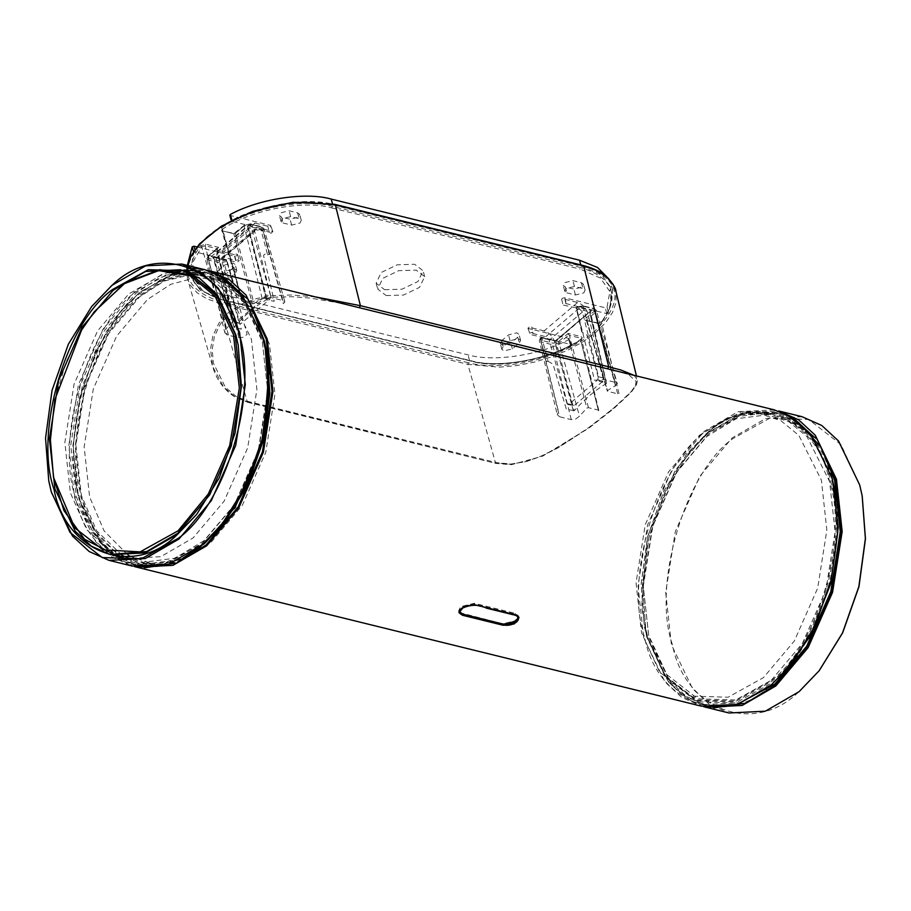 <?xml version="1.0" encoding="UTF-8"?>
<svg xmlns="http://www.w3.org/2000/svg" width="911" height="911" viewBox="0 0 911 911"><rect width="100%" height="100%" fill="white"/><g stroke="black" fill="none" stroke-linecap="round" stroke-linejoin="round"><path stroke-width="0.68" stroke-dasharray="4.55 3.42" d="M265.431 294.754L264.497 297.897L235.824 322.232L233.876 321.549L216.123 258.212L217.182 252.199L221.669 251.493L255.126 223.104L250.582 223.855L249.341 230.016L265.431 294.754L270.761 296.064L254.67 231.326L255.08 229.265L256.595 229.014L269.303 232.146L267.811 226.224L269.303 232.146C271.022 233.785 272.002 233.501 272.23 231.28L231.781 221.316L231.918 220.291C260.614 204.645 307.178 197.562 332.777 204.952L581.093 266.08L601.909 275.27L612.716 290.324L608.582 313.008L606.783 313.635L566.323 303.67L564.251 303.944L563.146 305.105L579.066 308.396L582.459 312.017L598.55 376.755L603.868 378.065L587.777 313.327C585.944 307.85 582.55 304.228 577.585 302.486L544.14 330.875C549.105 332.617 552.578 336.159 554.56 341.523L572.302 404.86L574.26 405.543L602.923 381.208L603.868 378.065M270.761 296.064L269.815 299.207L241.142 323.542L234.753 322.562L241.142 323.542L233.876 321.549M196.924 246.915L234.491 256.15L236.587 255.877L237.646 254.602L236.439 253.998L234.366 254.624L236.006 260.409L223.297 257.289L221.794 257.517L221.441 259.521L239.194 322.858M572.302 404.86L566.984 403.55L568.942 404.233L567.86 404.564L574.26 405.543L568.942 404.233L597.605 379.898L598.55 376.755M566.984 403.55L549.231 340.213L545.757 336.66L533.06 333.54L531.739 327.003L533.06 333.54C531.329 331.9 530.35 332.185 530.122 334.405L570.582 344.358L570.434 345.394C541.749 361.041 495.185 368.124 469.586 360.733L221.259 299.605L200.443 290.415L189.647 275.361L193.77 252.666L195.58 252.051L236.029 262.015L238.113 261.742L239.206 260.58L238.067 259.863L236.006 260.409M609.026 279.119L611.167 284.471L607.033 307.155L605.234 307.781L564.774 297.817L562.679 298.102L561.597 299.286L562.827 299.97L564.9 299.355L566.357 305.276M544.14 330.875L531.443 327.755C529.86 326.036 528.904 326.297 528.574 328.552L569.033 338.505L570.434 345.394L568.897 339.541C540.2 355.188 493.637 362.271 468.038 354.88L219.71 293.752L198.905 284.551L188.099 269.508L187.381 265.249M569.033 338.505L568.897 339.541L569.033 338.505M219.323 276.773L218.036 279.472L220.177 281.1L228.547 279.039L235.505 273.141L236.792 270.453L234.662 268.813L226.281 270.874L219.323 276.773L217.786 270.92L216.488 273.619L218.629 275.247L227.01 273.186L233.956 267.287L235.243 264.6L233.114 262.96L224.732 265.021L217.786 270.92M283.116 223.013L291.634 225.108L300.004 223.047L301.29 220.36L299.161 218.72L290.643 216.624L282.273 218.686L280.987 221.373L283.116 223.013L281.567 217.16L290.085 219.255L298.466 217.194L299.753 214.495L297.612 212.867L289.106 210.771L280.725 212.832L279.438 215.52L281.567 217.16M503.134 346.635L501.836 349.334L503.977 350.963L512.358 348.902L519.304 343.003L520.591 340.315L518.461 338.676L510.08 340.737L503.134 346.635L501.585 340.782L500.298 343.47L502.428 345.11L510.809 343.048L517.755 337.15L519.042 334.451L516.913 332.822L508.532 334.884L501.585 340.782M566.915 292.875L575.433 294.97L583.803 292.909L585.101 290.21L582.96 288.582L574.454 286.487L566.073 288.548L564.786 291.235L566.915 292.875L565.367 287.022L573.884 289.117L582.266 287.056L583.552 284.357L581.412 282.729L572.905 280.634L564.524 282.695L563.237 285.382L565.367 287.022M386.184 295.563L403.562 295.039L419.538 287.364L424.663 276.637L416.168 270.123L398.79 270.647L382.814 278.322L377.689 289.049L386.184 295.563M384.647 289.709L402.013 289.186L417.99 281.51L423.114 270.783L414.619 264.27L397.253 264.794L381.276 272.469L376.141 283.196L384.647 289.709M255.126 223.104L267.811 226.224C269.405 227.944 270.362 227.682 270.692 225.427L230.232 215.463L231.895 220.223M272.936 231.815L270.692 225.427L272.936 231.827M527.879 328.006L530.122 334.405L527.879 328.017M564.9 299.355L577.585 302.486M234.366 254.624L221.669 251.493M518.382 617.612L515.045 614.868L474.255 604.824L461.365 608.001L459.451 612.374M486.155 607.033L514.84 614.094L518.12 616.61L516.138 620.755L503.259 623.921L462.458 613.877L459.178 611.361L461.16 607.216L474.039 604.05L486.155 607.033M459.565 611.885L459.543 610.279L465.191 605.485L474.005 604.562L514.795 614.606L518.04 617.259M517.471 616.337L514.897 614.993L474.107 604.95L465.293 605.872L459.531 611.292M802.022 416.691L765.718 418.502L732.045 438.009L699.739 476.328L675.29 531.66L665.69 592.457L671.418 644.749L692.611 688.739L709.316 704.192L729.085 712.994M862.205 496.039L859.79 485.438L840.933 444.545L808.752 419.459L769.567 418.308L732.729 438.726C684.878 472.433 651.695 585.614 672.386 644.51C684.696 710.534 754.57 736.213 799.437 691.221L819.217 670.655M703.645 706.685L684.616 697.462L668.594 682.032L648.177 639.032L645.705 628.157L642.494 585.386L649.019 537.331L665.383 490.972L688.796 453.131L708.804 432.292L742.476 412.785L778.78 410.975M713.894 707.904L691.426 701.071L672.204 685.846L648.085 638.531L645.626 627.702L642.414 585.135L648.917 537.296L665.212 491.154L688.511 453.496L708.428 432.748L746.189 412.079L786.204 414.152M780.966 675.905L772.699 683.546L739.493 702.78L703.691 704.567L684.195 695.89L667.729 680.642L646.821 637.267L644.384 626.54L641.207 584.361L647.653 536.978L663.789 491.268L686.871 453.951L706.606 433.397L739.812 414.152L775.614 412.376L809.708 434.046L830.752 473.629M706.23 433.841C750.482 389.475 819.376 414.801 831.527 479.903C851.922 537.991 819.205 649.589 772.016 682.829L735.689 702.962L697.04 701.823L665.315 677.089L646.73 636.766L644.305 626.096L641.139 584.11L647.55 536.943L663.618 491.45L686.587 454.304L706.23 433.841M771.332 680.244L802.375 643.417L825.878 590.226L835.102 531.796L829.602 481.532L806.941 436.551L788.903 421.782L767.779 414.744L736.054 418.809L706.913 436.437L675.871 473.264L652.367 526.444L643.143 584.873L648.643 635.138L666.829 674.584L697.849 698.817L735.724 699.967L771.332 680.244M699.432 435.287L728.401 417.773L759.933 413.731L780.932 420.723L798.856 435.401L821.38 480.108L826.846 530.065L817.679 588.142L794.324 641.002L763.464 677.613L728.071 697.222L690.424 696.084L659.587 671.999L641.515 632.792L636.049 582.824L645.227 524.747L668.583 471.887L699.432 435.287M798.514 422.453L777.743 412.899L741.941 414.676L708.735 433.921L676.884 471.704L652.777 526.273L643.303 586.217L648.951 637.791L669.858 681.166L686.325 696.414L705.82 705.091L736.156 704.863M459.531 612.568L502.838 623.796L516.537 620.425L518.416 618.091M518.473 617.943L518.644 616.018L515.148 613.342L474.358 603.298L460.659 606.669L458.552 611.076L459.486 612.522M134.441 566.562L115.412 557.35L99.401 541.92L78.984 498.921L76.513 488.034L73.29 445.263L79.815 397.207L96.19 350.86L119.592 313.02L139.611 292.169L179.957 270.818M774.35 409.882L738.047 411.692L704.374 431.199L672.079 469.518L647.619 524.85L638.019 585.648L643.747 637.939L664.939 681.918L681.644 697.382L701.413 706.173M791.545 663.834L771.765 684.412C726.898 729.404 657.025 703.725 644.715 637.7C624.024 578.792 657.207 465.623 705.057 431.916L741.896 411.499L781.08 412.649L813.261 437.735L832.119 478.617L834.533 489.23M144.69 567.781L122.233 560.948L103 545.723L78.881 498.419L76.422 487.59L73.222 445.012L79.712 397.185L96.008 351.042L119.307 313.373L139.235 292.625L176.996 271.968L217 274.029M235.049 507.826L205.59 542.056C161.851 585.921 93.742 560.88 81.739 496.529C61.561 439.113 93.913 328.791 140.556 295.938L163.673 280.804L189.044 273.767M187.324 273.084L162.522 280.326L139.918 295.232L108.432 332.583L84.598 386.526L75.237 445.798L80.817 496.78L94.835 530.27L117.963 554.856M120.036 556.177L140.898 564.114L163.251 563.886L205.248 542.523L234.617 508.509M705.41 434.98L675.21 470.361L647.505 536.465L641.674 606.601L646.594 635.582L664.973 675.427L696.334 699.887L734.539 701.003L770.444 681.109C817.087 648.245 849.439 537.934 829.261 480.507C817.258 416.156 749.149 391.115 705.41 434.98M705.752 434.513L675.404 470.065L647.562 536.477L641.708 606.942L646.639 636.06L665.11 676.11L696.619 700.673L735.006 701.8L771.082 681.804C817.953 648.791 850.453 537.957 830.183 480.256C818.124 415.61 749.685 390.443 705.752 434.513M269.132 368.283L268.198 360.255M254.499 314.864L227.146 282.854L189.773 272.867M182.542 270.282L207.355 270.351M191.412 273.607L216.089 277.696L237.612 291.93L253.987 314.284L264.406 341.466L269.326 370.447L263.495 440.582L235.698 506.835M238.295 345.599L241.438 386.947L235.163 433.146L219.414 477.717L196.776 514.282M193.246 268.073L162.91 273.767L135.17 291.087L102.875 329.406L78.426 384.738L68.826 445.525L74.543 497.827L95.746 541.806L112.44 557.259L132.22 566.061M265.34 349.107L262.915 338.505L244.057 297.624L211.887 272.537L172.691 271.387L135.864 291.805C88.014 325.512 54.819 438.681 75.511 497.588C87.832 563.602 157.705 589.292 202.572 544.288L222.352 523.723M266.616 350.496L264.179 339.769L243.271 296.394L226.805 281.157L207.309 272.469L171.507 274.257L138.301 293.49L106.45 331.285L82.332 385.854L72.869 445.798L78.505 497.372L91.692 529.598L113.18 554.082M184.694 272.15L160.78 279.677L138.984 294.207C91.795 327.448 59.078 439.045 79.473 497.133C91.624 562.235 160.518 587.561 204.77 543.195L224.265 522.914M266.661 350.724L264.27 340.27L253.133 311.653L235.448 288.536L212.24 274.61L185.946 271.99M121.983 555.198L96.589 530.669L81.398 495.504L75.898 445.24L85.122 386.811L108.625 333.631L139.668 296.792L164.174 281.078L191.048 274.644M193.462 274.621L213.151 278.219L244.171 302.452L262.357 341.898L267.857 392.163L258.633 450.592L235.129 503.772L204.087 540.61L174.946 558.227L143.221 562.292L124.112 556.336M129.704 556.109L151.067 563.305L182.599 559.274L211.568 541.76L242.417 505.149L265.773 452.289L274.951 394.212L269.485 344.256L251.413 305.048L220.576 280.964L198.313 277.411M196.491 277.502L170.881 284.255L147.536 299.423L116.676 336.034L93.321 388.895L84.154 446.971L89.62 496.928L104.093 530.908L128.132 555.186M115.367 555.642L135.386 564.661L159.323 565.697L183.054 557.965M196.116 270.453L205.18 271.945L224.675 280.634L241.142 295.87L262.049 339.245L267.697 390.819L258.223 450.763L234.116 505.332L202.265 543.127L169.059 562.36L133.257 564.137L113.556 555.334M111.142 553.626L89.597 529.132L76.387 496.848L70.739 445.274L80.202 385.33L104.321 330.761L136.172 292.966L158.924 277.946L183.908 270.578M48.795 480.997L45.63 438.316L52.143 390.398L68.462 344.164L91.783 306.392M114.353 554.309L86.727 529.746L70.363 492.828L64.863 442.541L74.087 384.089L97.602 330.887L128.656 294.037L161.031 275.281L195.945 273.551L214.962 282.011L231.018 296.872L251.39 339.154L256.902 389.441L247.667 447.893L224.152 501.107L193.098 537.945L160.723 556.701L125.809 558.443L118.225 556.017M53.658 478.127L50.504 440.981L54.74 400.931L65.843 362.555L81.876 329.725L94.744 311.186M267.242 299.571L248.373 227.852L261.32 231.041L262.937 230.642L261.787 229.47L261.32 231.041L267.583 254.841C265.556 253.645 264.224 253.918 263.575 255.672L274.245 301.302L266.274 299.81C254.943 306.517 244.262 315.582 234.241 327.003L241.335 329.224L229.504 284.596C230.073 282.877 231.394 282.615 233.455 283.811L226.737 261.366L233.615 284.642M621.928 372.36L628.772 374.763L636.197 381.458L635.104 386.07L630.959 391.935L623.807 399.337L601.807 418.024L587.994 428.432L557.828 447.996L542.204 455.876L526.672 461.467L511.322 464.018L496.871 462.708L248.544 401.58L235.812 396.217L225.438 387.346L213.413 363.238L212.172 349.767L214.37 336.569L220.223 324.214L229.595 313.691L242.212 305.504L257.335 300.026L274.074 297.202L291.782 296.69L309.842 298.011L341.329 303.295M577.13 307.098L576.663 308.67L589.611 311.858L591.501 310.628L589.702 312.359L606.248 383.019L599.244 381.299L587.139 335.328L582.175 332.287L576.663 308.67L577.13 307.098L591.501 310.628L555.847 341.101L541.931 338.152L540.314 338.55L540.952 337.81L555.847 341.101L574.306 410.713C584.407 399.314 595.077 390.25 606.339 383.52L589.611 311.858L555.847 341.101M267.583 254.841L269.189 254.442L262.937 230.642L263.928 228.524L262.288 227.283L250.582 224.402L244.102 225.996L244.74 225.256L235.425 233.364L233.82 233.763L235.425 233.364L244.74 225.256L249.603 224.06L261.309 226.941L261.787 229.47L247.416 225.928L248.373 227.852L213.538 256.834L234.343 327.505L213.538 256.834L211.238 256.64L225.609 260.182L226.737 261.366L225.609 260.182L220.735 261.389L209.029 258.508L208.539 255.991L218.663 247.393L216.579 249.363L216.419 248.532L218.663 247.393L205.681 244.205L200.511 245.754C182.257 271.376 189.477 289.391 222.182 299.776L470.509 360.904C498.385 369.433 553.467 358.752 581.116 339.439L582.345 337.787L581.093 336.615L568.122 333.426L569.421 335.43L567.815 335.829L568.122 333.426L557.999 342.012L553.136 343.208L541.43 340.327L540.94 337.822L540.314 338.55L558.363 410.998L557.259 414.63L559.559 416.737L540.952 341.898L552.658 344.791L553.136 343.208M186.755 269.622L187.598 278.925L190.388 285.223L197.095 292.773L206.968 298.876L219.574 303.215L247.2 401.774L234.309 396.342L223.821 387.346L212.673 366.586L210.555 349.22L212.867 335.806L218.879 323.246L228.456 312.519L241.313 304.149L256.708 298.512L273.733 295.574L291.725 294.97L315.263 296.872M248.544 401.58L247.2 401.774L247.633 402.286L233.865 396.308C223.229 388.906 216.158 378.987 212.662 366.552L187.598 278.937L186.63 272.822M634.158 375.378L637.404 380.058L636.242 384.806L631.983 390.83L614.606 407.376L588.119 428.068L557.418 447.961L541.533 455.967L525.761 461.649L510.183 464.234L495.516 462.902L467.901 364.343L499.342 367.179L516.89 365.562L534.711 362.031L552.123 356.713L568.555 349.801L583.256 341.625L595.828 332.413L605.69 322.585L612.556 312.427L616.121 302.372L615.916 291.292M235.425 233.364L254.032 303.511L252.427 303.898L233.82 233.763L221.646 230.654L233.82 233.763M266.274 299.81L247.416 225.928L211.238 256.64L226.577 260.523L225.609 260.182L226.577 260.523L247.097 334.371L243.26 337.229L238.864 337.799L227.158 334.918L224.858 332.811L225.962 329.167L207.902 256.731L216.579 249.363L216.419 248.532L233.341 321.071L216.419 248.532L205.214 245.776L201.775 246.801L193.041 261.833L192.506 276.955L203.233 291.418L222.182 299.776L471.488 361.246C498.989 369.672 553.341 359.116 580.637 340.065L598.504 410.804L598.504 410.144L588.438 407.695L586.832 408.094L579.498 416.202L575.661 419.06L571.265 419.629L559.559 416.737M200.511 245.754L201.775 246.801L221.863 318.087L223.093 317.723L233.17 320.239L233.341 321.071L225.962 329.167M603.503 379.443L582.983 306.233L582.004 305.891L594.689 309.114L582.004 305.891L576.504 307.827L594.564 380.263L603.503 379.443L615.21 382.324L617.305 383.702L615.711 385.467L595.338 312.462L586.661 319.829L586.832 320.661L584.076 319.875L586.661 319.829L607.694 391.354L586.661 319.829L586.832 320.661L598.026 323.416L601.465 322.392L610.04 307.838L610.985 293.137L600.44 278.094L580.079 269.064L580.558 267.492L332.23 206.364C304.354 197.835 249.272 208.528 221.624 227.83L220.382 229.492L222.614 231.007L242.36 301.427L252.427 303.898M594.2 311.277L595.338 312.462L596.329 310.355L593.71 308.772L594.2 311.277L584.076 319.875L597.047 323.075L602.217 321.526L601.465 322.392L618.979 393.427L617.76 393.837L607.694 391.354L607.535 390.523L615.711 385.467M582.983 306.233L576.504 307.827L576.663 308.67M582.015 331.445L576.504 307.827M541.931 338.152L540.952 337.81L541.931 338.152L548.058 361.246L546.441 361.644L540.314 338.55L539.301 340.612L540.952 341.898L541.43 340.327M548.058 361.246L553.068 364.252L566.346 409.233L574.306 410.713M234.104 327.322L212.707 256.708L213.629 257.335M332.23 206.364L331.752 207.936C304.251 199.52 249.899 210.065 222.603 229.128L242.337 300.71M331.752 207.936L580.079 269.064M580.637 340.065L581.116 339.439L580.637 340.065L598.504 410.804M254.032 303.511L262.163 298.432L271.091 297.612L282.797 300.493L284.904 301.883L283.31 303.636L262.937 230.642M221.441 259.521L254.67 231.326M216.123 258.212L249.341 230.016M587.777 313.327L554.56 341.523M582.459 312.017L549.231 340.213M264.497 297.897L269.815 299.207M602.923 381.208L597.605 379.898M606.783 313.635L605.234 307.781M607.033 307.155L608.582 313.008M228.547 279.039L227.01 273.186M226.281 270.874L224.732 265.021M233.956 267.287L235.505 273.141M291.634 225.108L290.085 219.255M297.612 212.867L299.161 218.72M290.643 216.624L289.106 210.771M512.358 348.902L510.809 343.048M510.08 340.737L508.532 334.884M517.755 337.15L519.304 343.003M575.433 294.97L573.884 289.117M581.412 282.729L582.96 288.582M574.454 286.487L572.905 280.634M223.297 257.289L256.595 229.014M234.491 256.15L236.029 262.015M195.58 252.051L194.908 249.534M579.066 308.396L545.757 336.66M564.774 297.817L566.323 303.67M219.71 293.752L221.259 299.605M469.586 360.733L468.038 354.88M580.785 264.907L581.093 266.08M332.777 204.952L332.469 203.813M193.77 252.666L193.485 251.595M503.464 624.707L503.259 623.921M474.255 604.824L474.039 604.05M474.358 603.298L474.745 604.779M462.048 613.752L462.344 614.891M515.148 613.342L515.546 614.823M502.838 623.796L503.145 624.946M468.356 362.737L220.029 301.598C181.448 288.183 177.451 266.342 208.05 236.074C237.384 210.145 297.681 194.749 334.371 204.542L582.698 265.67C621.291 279.085 625.276 300.926 594.678 331.194C565.355 357.123 505.058 372.519 468.356 362.737L467.901 364.343L219.574 303.215L220.029 301.598M601.465 322.392L602.217 321.526C620.482 295.893 613.262 277.889 580.558 267.492M557.999 342.012L559.138 343.196L567.815 335.829L586.832 408.094M588.438 407.695L569.421 335.43L580.626 338.186L581.093 336.615M573.338 410.952L554.879 341.34M583.689 266.046L582.698 265.67M209.029 258.508L208.551 260.079L220.257 262.96L220.735 261.389M238.864 337.799L220.257 262.96L226.737 261.366M207.902 256.731L206.899 258.792L208.551 260.079L227.158 334.918M250.582 224.402L249.603 224.06L250.582 224.402L271.091 297.612M205.681 244.205L205.214 245.776L223.093 317.723M221.624 227.83L222.614 231.007L233.99 233.398L244.239 225.336L250.138 223.901L261.844 226.782L263.928 228.524L284.881 301.78M470.509 360.904L471.488 361.246L470.509 360.904M192.506 276.955C193.633 282.968 200.579 293.684 222.717 299.617L471.044 360.745C499.33 368.864 551.201 359.333 580.74 339.427L581.434 338.744L580.626 338.186M597.047 323.075L598.026 323.416L597.047 323.075M571.265 419.629L552.658 344.791L559.138 343.196L579.498 416.202M247.2 401.774L495.96 463.414L511.276 464.712L542.637 456.149L588.927 428.09L613.855 408.561L631.425 392.003L636.538 384.658L637.438 380.297L636.459 375.936M495.516 462.902L496.871 462.708M617.749 393.803L598.026 323.416M615.21 382.324L594.689 309.114M282.797 300.493L262.288 227.283M262.163 298.432L244.102 225.996M570.992 344.677L569.443 338.824M218.036 279.472L216.488 273.619M236.792 270.453L235.243 264.6M301.29 220.36L299.753 214.495M280.987 221.373L279.438 215.52M501.836 349.334L500.298 343.47M520.591 340.315L519.042 334.451M585.101 290.21L583.552 284.357M564.786 291.235L563.237 285.382M424.663 276.637L423.114 270.783M255.069 229.276L221.806 257.517M217.205 252.176L250.559 223.867M237.646 254.602L239.194 260.455M561.62 299.377L563.157 305.231M612.716 290.324L611.167 284.471M189.647 275.361L188.099 269.508M376.141 283.196L377.689 289.049M518.336 617.385L518.12 616.61M459.178 611.361L459.383 612.146M767.779 414.744L759.933 413.731M703.691 704.567L705.82 705.091M690.424 696.084L697.849 698.817M777.743 412.899L775.614 412.376M458.552 611.076L458.985 612.693M518.644 616.018L519.065 617.635M213.151 278.219L220.576 280.964M135.386 564.661L133.257 564.137M110.379 554.64L125.809 558.443M151.067 563.305L143.221 562.292M205.18 271.945L207.309 272.469M195.945 273.551L180.515 269.747M217.251 248.247L233.592 320.57M586.422 320.353L607.284 391.058M586.422 320.365L597.582 322.904L601.579 321.742C609.858 311.778 612.989 302.236 610.985 293.137M212.707 256.708L226.987 260.831L233.865 284.107M576.629 307.166L576.242 308.351M581.765 331.946L576.242 308.339M555.551 340.794L541.487 337.639L540.439 337.89L539.301 340.612L557.259 414.63M606.487 383.224L590.271 311.323L555.551 340.805M217.239 248.247L208.027 256.071L206.899 258.792L224.858 332.811M576.64 307.166L582.539 305.72L594.245 308.601L596.329 310.355L617.282 383.599M247.633 402.286L495.96 463.414M598.8 410.371L581.434 338.824M242.053 301.165L221.806 230.392"/><path stroke-width="1.37" d="M187.381 265.249L192.221 246.813L194.032 246.198L196.924 246.915M231.918 220.291L230.369 214.438C259.066 198.792 305.629 191.709 331.228 199.088L579.555 260.227L597.559 267.492L609.026 279.119M459.451 612.374L462.663 614.663L503.464 624.707L516.343 621.53L518.382 617.612M518.04 617.259L517.96 618.478L512.312 623.272L503.498 624.194L462.708 614.151L459.565 611.885M459.531 611.292L462.811 614.538L503.601 624.582L512.426 623.659L518.074 618.865L517.471 616.337M705.843 707.266L729.085 712.994L765.388 711.184L799.061 691.677L819.08 670.826L842.481 632.986L858.857 586.638L865.382 538.583L862.159 495.812L859.688 484.937L838.496 440.958L821.79 425.494L802.022 416.691L778.78 410.975L798.56 419.777L815.254 435.23L836.457 479.209L842.174 531.512L832.574 592.298L808.125 647.641L775.83 685.96L742.158 705.456L705.843 707.266L703.645 706.685M819.217 670.655L842.664 632.803L858.959 586.673L865.45 538.834L862.205 496.039M786.204 414.152L817.235 439.398L835.489 479.448L841.183 531.512L831.629 592.013L807.294 647.095L775.136 685.243L745.847 703.155L713.894 707.904M830.752 473.629L832.495 479.664L838.188 527.628L830.752 583.632L809.959 636.504L780.966 675.905M736.156 704.863L774.828 684.07L806.679 646.275L830.798 591.717L840.261 531.762L834.613 480.188L820.948 447.142L798.514 422.453M462.435 615.244L458.985 612.693L463.961 606.567L474.745 604.779L515.546 614.823L519.065 617.635L514.146 623.967L503.236 625.288L462.435 615.244L462.048 613.752M516.503 622.122C512.529 624.855 508.213 625.834 503.555 625.048L462.754 615.005C458.814 613.729 458.404 611.588 461.513 608.582C470.475 604.323 478.787 604.187 486.463 608.149L515.136 615.21C519.122 616.656 519.577 618.956 516.503 622.122M207.355 270.351L229.356 279.666L246.061 295.118L267.253 339.097L272.981 391.388L263.381 452.186L238.921 507.518L206.626 545.837L172.953 565.344L136.65 567.154L134.441 566.562M136.65 567.154L701.413 706.173L737.716 704.374L771.389 684.867L791.408 664.017L814.81 626.176L831.185 579.829L837.71 531.773L834.487 489.002L832.016 478.127L810.824 434.137L794.119 418.684L774.35 409.882L209.587 270.863M217 274.029L248.043 299.275L266.285 339.336L271.99 391.388L262.425 451.902L238.09 506.983L205.943 545.12L176.643 563.032L144.69 567.781M117.963 554.856L120.036 556.177M834.533 489.23L837.778 532.024L831.287 579.851L814.992 625.994L791.545 663.834M234.617 508.509L263.438 440.56L269.132 368.283M268.198 360.255L264.361 340.976L254.499 314.864M189.773 272.867L187.324 273.084M179.957 270.818L182.542 270.282M189.044 273.767L191.412 273.607M235.698 506.835L235.049 507.826M196.776 514.282L177.668 534.153L145.293 552.909L110.379 554.64L91.373 546.179L75.317 531.318L54.933 489.036L49.422 438.749L58.657 380.297L82.172 327.083L113.226 290.245L145.601 271.489L180.515 269.747L199.52 278.208L215.577 293.069L235.96 335.362L238.295 345.599M177.292 534.598L196.628 514.464L219.244 477.911L235.061 433.124L241.358 386.697L238.249 345.371L235.869 334.861L217.558 295.175L186.334 270.829L148.288 269.713L112.543 289.527C66.093 322.243 33.878 432.099 53.965 489.264C65.922 553.353 133.735 578.28 177.292 534.598M91.783 306.392L111.939 285.359L145.612 265.853L181.915 264.053L201.684 272.844L218.389 288.309L239.582 332.287L245.31 384.579L235.71 445.377L211.261 500.708L178.955 539.027L145.282 558.534L108.978 560.345L89.21 551.542L72.504 536.089L51.312 492.099L48.795 480.997M111.563 285.815C156.43 240.823 226.304 266.502 238.614 332.526C259.305 391.434 226.122 504.603 178.271 538.31L141.433 558.728L102.248 557.578L70.067 532.491L51.21 491.61L48.75 480.78L45.55 438.202L52.041 390.375L68.336 344.233L91.635 306.563L111.563 285.815M108.978 560.345L132.22 566.061L168.524 564.251L202.196 544.744L222.204 523.905L245.617 486.064L261.981 439.706L268.506 391.65L265.295 348.89L262.824 338.004L241.62 294.025L224.926 278.572L205.157 269.77L193.246 268.073M222.352 523.723L245.788 485.882L262.083 439.74L268.586 391.901L265.34 349.107M183.054 557.965L204.394 543.651L224.129 523.085L247.211 485.779L263.347 440.059L269.793 392.675L266.661 350.724M224.265 522.914L247.382 485.586L263.45 440.093L269.861 392.926L266.695 350.94M185.946 271.99L184.694 272.15M191.048 274.644L193.462 274.621M198.313 277.411L196.491 277.502M124.112 556.336L121.983 555.198M113.18 554.082L115.367 555.642M113.556 555.334L111.142 553.626M183.908 270.578L196.116 270.453M118.225 556.017L114.353 554.309M128.132 555.186L129.704 556.109M94.277 311.778L125.206 282.797L159.721 269.679L191.891 275.042L216.499 295.528L235.072 334.121L240.994 388.109L231.257 446.071L209.724 494.832L177.77 533.265L146.648 551.531L113.556 554.161L84.461 539.187L63.986 510.661L53.51 477.375L50.401 439.706L54.808 399.69L81.512 330.181L94.277 311.778L124.488 283.617L158.719 270.613L190.627 275.931L215.042 296.257L233.455 334.531L239.342 388.075L229.686 445.57L208.323 493.956L178.055 530.828L140.157 551.861L103.045 549.88L74.782 527.868L53.51 477.375M341.329 303.295L621.928 372.36M315.263 296.872L360.403 305.675L335.362 204.918L303.921 202.083L286.361 203.688L268.551 207.23L251.14 212.548L234.708 219.46L220.006 227.625L207.423 236.849L197.562 246.676L190.695 256.834L186.755 269.622M636.459 375.936L615.916 291.281L612.875 284.027L606.168 276.477L596.295 270.385L583.689 266.046L608.73 366.803L621.051 370.082L634.158 375.378M194.908 249.534L194.032 246.198M579.555 260.227L580.785 264.907M332.469 203.813L331.228 199.088M193.77 252.666L192.221 246.813M502.838 623.796L503.236 625.288M335.362 204.918L582.698 265.67M607.785 368.556L608.73 366.803L360.403 305.675L359.458 307.428M231.371 221.009L229.823 215.155M181.915 264.053L205.157 269.77M186.63 272.822L187.119 266.479L190.763 256.219L199.52 243.886L221.35 226.167L252.609 211.398L293 202.288L334.918 204.371L583.245 265.511C599.119 269.815 604.767 275.042 606.453 276.511C612.682 283.07 615.836 288.001 615.916 291.292"/></g></svg>
